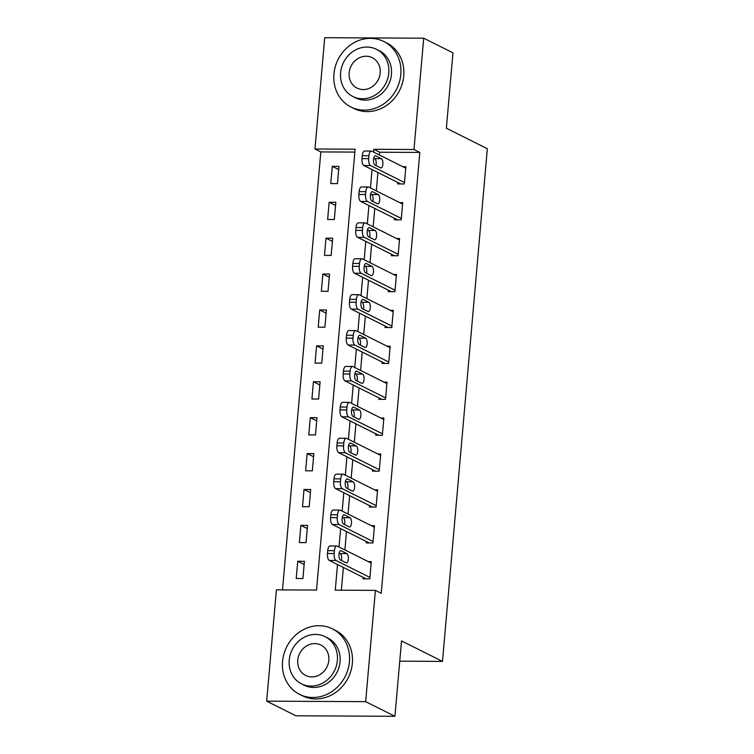 <?xml version="1.0" encoding="UTF-8"?>
<svg xmlns="http://www.w3.org/2000/svg" width="754" height="754" viewBox="0 0 754 754"><rect width="100%" height="100%" fill="white"/><g stroke="black" fill="none" stroke-linecap="round" stroke-linejoin="round"><path stroke-width="1.13" d="M423.71 38.209L452.966 52.837L446.377 128.237L487.329 148.727L442.485 661.399L401.524 640.909L394.926 716.3L295.926 715.791L266.671 701.163L276.407 589.864L316.539 590.071L355.106 149.198L314.974 148.99L324.71 37.7L423.71 38.209L413.974 149.499L373.843 149.292L373.598 152.082M354.861 152.091L320.827 151.922L282.505 589.892M320.827 151.922L314.974 148.99M302.91 578.535L304.418 561.296L297.726 561.259L296.218 578.497L302.91 578.535M306.049 542.626L307.557 525.397L300.874 525.359L299.366 542.597L306.049 542.626M309.197 506.726L310.695 489.497L304.013 489.459L302.505 506.697L309.197 506.726M312.335 470.826L313.843 453.597L307.151 453.559L305.643 470.788L312.335 470.826M315.474 434.926L316.982 417.688L310.29 417.659L308.782 434.888L315.474 434.926M318.612 399.026L320.12 381.788L313.438 381.76L311.93 398.989L318.612 399.026M321.76 363.117L323.268 345.888L316.576 345.85L315.068 363.089L321.76 363.117M324.899 327.217L326.407 309.988L319.715 309.951L318.207 327.189L324.899 327.217M328.037 291.317L329.545 274.088L322.853 274.051L321.345 291.28L328.037 291.317M331.176 255.417L332.684 238.189L326.001 238.151L324.493 255.38L331.176 255.417M334.324 219.518L335.832 202.279L329.14 202.251L327.632 219.48L334.324 219.518M337.462 183.618L338.97 166.38L332.278 166.351L330.77 183.58L337.462 183.618M337.509 564.529L335.266 590.165L375.407 590.373L381.251 593.294L419.827 152.431L379.686 152.223L379.451 155.013M377.914 172.543L376.303 190.913M374.776 208.443L373.164 226.813M371.628 244.343L370.026 262.712M368.489 280.252L366.887 298.612M365.351 316.152L363.739 334.522M362.212 352.052L360.601 370.421M359.064 387.952L357.462 406.321M355.926 423.852L354.323 442.221M352.787 459.752L351.175 478.121M349.649 495.661L348.037 514.03M346.501 531.561L344.898 549.93M343.362 567.46L341.373 590.194M363.239 577.404L363.117 578.836L369.799 578.874L371.307 561.636L368.282 561.626M366.378 541.504L366.256 542.937L372.947 542.974L374.446 525.736L371.42 525.726M369.517 505.595L369.394 507.037L376.086 507.065L377.594 489.836L374.559 489.817M372.664 469.695L372.533 471.137L379.224 471.165L380.732 453.936L377.707 453.917M375.803 433.795L375.68 435.228L382.363 435.265L383.871 418.036L380.845 418.018M378.942 397.895L378.819 399.328L385.511 399.366L387.019 382.137L383.984 382.118M382.08 361.995L381.958 363.428L388.649 363.466L390.157 346.227L387.132 346.218M385.228 326.096L385.096 327.528L391.788 327.566L393.296 310.328L390.27 310.318M388.367 290.186L388.244 291.628L394.926 291.657L396.434 274.428L393.409 274.409M391.505 254.287L391.383 255.729L398.074 255.757L399.582 238.528L396.547 238.509M394.644 218.387L394.521 219.819L401.213 219.857L402.721 202.628L399.695 202.609M397.792 182.487L397.66 183.919L404.351 183.957L405.859 166.728L402.834 166.709M399.743 661.173L442.485 661.399M394.926 716.3L365.662 701.663L266.671 701.163M419.827 152.431L413.974 149.499M375.407 590.373L365.662 701.663M372.061 169.622L370.459 187.982M368.923 205.522L367.311 223.891M365.775 241.421L364.173 259.791M362.636 277.321L361.034 295.691M359.498 313.221L357.886 331.59M356.359 349.121L354.748 367.49M353.211 385.03L351.609 403.39M350.073 420.93L348.471 439.299M346.934 456.83L345.323 475.199M343.796 492.73L342.184 511.099M340.648 528.629L339.046 546.999M379.686 152.223L373.843 149.292M304.145 564.473L297.726 561.259M338.687 169.556L332.278 166.351M335.549 205.456L329.14 202.251M332.41 241.355L326.001 238.151M329.272 277.255L322.853 274.051M326.124 313.164L319.715 309.951M322.985 349.064L316.576 345.85M319.847 384.964L313.438 381.76M316.708 420.864L310.29 417.659M313.56 456.764L307.151 453.559M310.422 492.664L304.013 489.459M307.283 528.573L300.874 525.359M369.931 577.432L335.992 560.458A5.862 2.394 90.3 0 1 334.154 553.549L334.399 550.674A5.862 2.394 90.3 0 1 336.774 545.981A5.862 2.394 90.3 0 1 337.245 546.103L371.185 563.078M336.774 545.981L330.082 545.943A5.862 2.394 -89.7 0 0 327.717 550.637L327.462 553.511A5.862 2.394 -89.7 0 0 329.3 560.429L366.142 578.855M340.431 559.986A4.694 1.913 -89.7 0 1 338.923 554.916A4.694 1.913 -89.7 0 1 340.855 550.693A4.694 1.913 -89.7 0 1 341.232 550.797L346.849 553.606A4.694 1.913 -89.7 0 1 348.348 558.676A4.694 1.913 -89.7 0 1 346.425 562.889A4.694 1.913 -89.7 0 1 346.048 562.795L340.431 559.986M339.177 553.078L340.158 553.568A4.694 1.913 -89.7 0 1 341.411 560.476M373.07 541.532L339.13 524.558A5.862 2.394 90.3 0 1 337.292 517.64L337.547 514.775A5.862 2.394 90.3 0 1 339.913 510.081A5.862 2.394 90.3 0 1 340.384 510.194L374.323 527.178M339.913 510.081L333.221 510.043A5.862 2.394 -89.7 0 0 330.855 514.737L330.601 517.612A5.862 2.394 -89.7 0 0 332.439 524.53L369.281 542.955M343.57 524.077A4.694 1.913 -89.7 0 1 342.071 519.006A4.694 1.913 -89.7 0 1 343.994 514.793A4.694 1.913 -89.7 0 1 344.371 514.888L349.988 517.696A4.694 1.913 -89.7 0 1 351.496 522.767A4.694 1.913 -89.7 0 1 349.564 526.989A4.694 1.913 -89.7 0 1 349.187 526.895L343.57 524.077M342.316 517.169L343.306 517.668A4.694 1.913 -89.7 0 1 344.559 524.577M376.208 505.632L342.269 488.658A5.862 2.394 90.3 0 1 340.431 481.74L340.685 478.875A5.862 2.394 90.3 0 1 343.051 474.181A5.862 2.394 90.3 0 1 343.522 474.294L377.462 491.269M343.051 474.181L336.369 474.143A5.862 2.394 -89.7 0 0 333.994 478.837L333.739 481.712A5.862 2.394 -89.7 0 0 335.577 488.62L372.419 507.046M346.708 488.177A4.694 1.913 -89.7 0 1 345.209 483.107A4.694 1.913 -89.7 0 1 347.132 478.894A4.694 1.913 -89.7 0 1 347.509 478.988L353.136 481.797A4.694 1.913 -89.7 0 1 354.634 486.867A4.694 1.913 -89.7 0 1 352.702 491.08A4.694 1.913 -89.7 0 1 352.325 490.986L346.708 488.177M345.455 481.269L346.444 481.768A4.694 1.913 -89.7 0 1 347.698 488.677M379.347 469.733L345.407 452.758A5.862 2.394 90.3 0 1 343.57 445.84L343.824 442.966A5.862 2.394 90.3 0 1 346.199 438.281A5.862 2.394 90.3 0 1 346.67 438.394L380.61 455.369M346.199 438.281L339.507 438.244A5.862 2.394 -89.7 0 0 337.132 442.937L336.887 445.803A5.862 2.394 -89.7 0 0 338.725 452.72L375.567 471.146M349.847 452.277A4.694 1.913 -89.7 0 1 348.348 447.207A4.694 1.913 -89.7 0 1 350.28 442.994A4.694 1.913 -89.7 0 1 350.657 443.088L356.274 445.897A4.694 1.913 -89.7 0 1 357.773 450.967A4.694 1.913 -89.7 0 1 355.85 455.18A4.694 1.913 -89.7 0 1 355.464 455.086L349.847 452.277M348.593 445.369L349.583 445.859A4.694 1.913 -89.7 0 1 350.836 452.768M382.495 433.833L348.555 416.858A5.862 2.394 90.3 0 1 346.717 409.94L346.963 407.066A5.862 2.394 90.3 0 1 349.338 402.372A5.862 2.394 90.3 0 1 349.809 402.495L383.748 419.469M349.338 402.372L342.646 402.344A5.862 2.394 -89.7 0 0 340.28 407.037L340.026 409.903A5.862 2.394 -89.7 0 0 341.864 416.821L378.706 435.247M352.995 416.378A4.694 1.913 -89.7 0 1 351.487 411.307A4.694 1.913 -89.7 0 1 353.419 407.094A4.694 1.913 -89.7 0 1 353.796 407.188L359.413 409.997A4.694 1.913 -89.7 0 1 360.912 415.068A4.694 1.913 -89.7 0 1 358.989 419.281A4.694 1.913 -89.7 0 1 358.612 419.186L352.995 416.378M351.741 409.469L352.721 409.959A4.694 1.913 -89.7 0 1 353.975 416.868M282.543 661.428A36.644 32.79 -63.4 0 0 299.592 694.368A36.644 32.79 -63.4 0 0 349.432 661.776A36.644 32.79 -63.4 0 0 332.373 628.836A36.644 32.79 -63.4 0 0 282.543 661.428M299.592 694.368L302.524 695.829A36.644 32.79 -63.4 0 0 352.354 663.237A36.644 32.79 -63.4 0 0 335.304 630.297L332.373 628.836M325.097 636.659L327.783 638.007A26.381 23.61 116.6 0 1 340.063 661.72A26.381 23.61 116.6 0 1 304.182 685.197L301.496 683.85A26.381 23.61 -63.4 0 0 337.377 660.381A26.381 23.61 -63.4 0 0 325.097 636.659A26.381 23.61 -63.4 0 0 289.216 660.127A26.381 23.61 -63.4 0 0 301.496 683.85M328.81 660.334A17.003 15.212 -63.4 0 0 320.902 645.047A17.003 15.212 -63.4 0 0 297.773 660.174A17.003 15.212 -63.4 0 0 305.69 675.461A17.003 15.212 -63.4 0 0 328.81 660.334M333.928 74.081A36.644 32.79 -63.4 0 0 350.978 107.021A36.644 32.79 -63.4 0 0 400.817 74.42A36.644 32.79 -63.4 0 0 383.758 41.479A36.644 32.79 -63.4 0 0 333.928 74.081M350.978 107.021L353.909 108.482A36.644 32.79 -63.4 0 0 403.739 75.89A36.644 32.79 -63.4 0 0 386.689 42.95L383.758 41.479M376.482 49.312L379.177 50.659A26.381 23.61 116.6 0 1 391.449 74.373A26.381 23.61 116.6 0 1 355.568 97.85L352.881 96.503A26.381 23.61 -63.4 0 0 388.762 73.034A26.381 23.61 -63.4 0 0 376.482 49.312A26.381 23.61 -63.4 0 0 340.601 72.78A26.381 23.61 -63.4 0 0 352.881 96.503M380.195 72.987A17.003 15.212 -63.4 0 0 372.288 57.7A17.003 15.212 -63.4 0 0 349.159 72.827A17.003 15.212 -63.4 0 0 357.076 88.114A17.003 15.212 -63.4 0 0 380.195 72.987M385.633 397.933L351.694 380.949A5.862 2.394 90.3 0 1 349.856 374.041L350.11 371.166A5.862 2.394 90.3 0 1 352.476 366.472A5.862 2.394 90.3 0 1 352.947 366.595L386.887 383.569M352.476 366.472L345.784 366.444A5.862 2.394 -89.7 0 0 343.419 371.128L343.164 374.003A5.862 2.394 -89.7 0 0 345.002 380.921L381.844 399.347M356.133 380.478A4.694 1.913 -89.7 0 1 354.634 375.407A4.694 1.913 -89.7 0 1 356.557 371.194A4.694 1.913 -89.7 0 1 356.934 371.288L362.551 374.097A4.694 1.913 -89.7 0 1 364.059 379.168A4.694 1.913 -89.7 0 1 362.127 383.381A4.694 1.913 -89.7 0 1 361.75 383.286L356.133 380.478M354.88 373.569L355.869 374.059A4.694 1.913 -89.7 0 1 357.123 380.968M388.772 362.024L354.832 345.049A5.862 2.394 90.3 0 1 352.995 338.141L353.249 335.266A5.862 2.394 90.3 0 1 355.615 330.572A5.862 2.394 90.3 0 1 356.095 330.695L390.025 347.669M355.615 330.572L348.932 330.535A5.862 2.394 -89.7 0 0 346.557 335.228L346.303 338.103A5.862 2.394 -89.7 0 0 348.141 345.021L384.983 363.447M359.272 344.578A4.694 1.913 -89.7 0 1 357.773 339.507A4.694 1.913 -89.7 0 1 359.696 335.285A4.694 1.913 -89.7 0 1 360.082 335.379L365.699 338.197A4.694 1.913 -89.7 0 1 367.198 343.268A4.694 1.913 -89.7 0 1 365.266 347.481A4.694 1.913 -89.7 0 1 364.889 347.387L359.272 344.578M358.018 337.669L359.008 338.16A4.694 1.913 -89.7 0 1 360.261 345.068M391.91 326.124L357.971 309.149A5.862 2.394 90.3 0 1 356.133 302.231L356.388 299.366A5.862 2.394 90.3 0 1 358.763 294.673A5.862 2.394 90.3 0 1 359.234 294.786L393.173 311.77M358.763 294.673L352.071 294.635A5.862 2.394 -89.7 0 0 349.696 299.329L349.451 302.203A5.862 2.394 -89.7 0 0 351.289 309.112L388.131 327.547M362.41 308.669A4.694 1.913 -89.7 0 1 360.912 303.598A4.694 1.913 -89.7 0 1 362.844 299.385A4.694 1.913 -89.7 0 1 363.221 299.479L368.838 302.288A4.694 1.913 -89.7 0 1 370.337 307.359A4.694 1.913 -89.7 0 1 368.414 311.581A4.694 1.913 -89.7 0 1 368.027 311.487L362.41 308.669M361.157 301.76L362.146 302.26A4.694 1.913 -89.7 0 1 363.4 309.168M395.058 290.224L361.119 273.25A5.862 2.394 90.3 0 1 359.281 266.332L359.526 263.466A5.862 2.394 90.3 0 1 361.901 258.773A5.862 2.394 90.3 0 1 362.372 258.886L396.312 275.86M361.901 258.773L355.209 258.735A5.862 2.394 -89.7 0 0 352.844 263.429L352.589 266.303A5.862 2.394 -89.7 0 0 354.427 273.212L391.269 291.638M365.558 272.769A4.694 1.913 -89.7 0 1 364.05 267.698A4.694 1.913 -89.7 0 1 365.982 263.485A4.694 1.913 -89.7 0 1 366.359 263.58L371.976 266.388A4.694 1.913 -89.7 0 1 373.475 271.459A4.694 1.913 -89.7 0 1 371.552 275.672A4.694 1.913 -89.7 0 1 371.175 275.578L365.558 272.769M364.305 265.86L365.285 266.36A4.694 1.913 -89.7 0 1 366.538 273.268M398.197 254.324L364.257 237.35A5.862 2.394 90.3 0 1 362.42 230.432L362.674 227.557A5.862 2.394 90.3 0 1 365.04 222.873A5.862 2.394 90.3 0 1 365.511 222.986L399.45 239.96M365.04 222.873L358.348 222.835A5.862 2.394 -89.7 0 0 355.982 227.529L355.728 230.394A5.862 2.394 -89.7 0 0 357.566 237.312L394.408 255.738M368.697 236.869A4.694 1.913 -89.7 0 1 367.198 231.798A4.694 1.913 -89.7 0 1 369.121 227.585A4.694 1.913 -89.7 0 1 369.498 227.68L375.115 230.488A4.694 1.913 -89.7 0 1 376.623 235.559A4.694 1.913 -89.7 0 1 374.691 239.772A4.694 1.913 -89.7 0 1 374.314 239.678L368.697 236.869M367.443 229.961L368.433 230.451A4.694 1.913 -89.7 0 1 369.686 237.359M401.335 218.424L367.396 201.45A5.862 2.394 90.3 0 1 365.558 194.532L365.813 191.657A5.862 2.394 90.3 0 1 368.178 186.964A5.862 2.394 90.3 0 1 368.659 187.086L402.589 204.061M368.178 186.964L361.496 186.935A5.862 2.394 -89.7 0 0 359.121 191.629L358.866 194.494A5.862 2.394 -89.7 0 0 360.714 201.412L397.547 219.838M371.835 200.969A4.694 1.913 -89.7 0 1 370.337 195.899A4.694 1.913 -89.7 0 1 372.259 191.686A4.694 1.913 -89.7 0 1 372.646 191.78L378.263 194.589A4.694 1.913 -89.7 0 1 379.762 199.659A4.694 1.913 -89.7 0 1 377.829 203.872A4.694 1.913 -89.7 0 1 377.452 203.778L371.835 200.969M370.582 194.061L371.571 194.551A4.694 1.913 -89.7 0 1 372.825 201.459M404.474 182.525L370.544 165.541A5.862 2.394 90.3 0 1 368.697 158.632L368.951 155.758A5.862 2.394 90.3 0 1 371.326 151.064A5.862 2.394 90.3 0 1 371.797 151.186L405.737 168.161M371.326 151.064L364.634 151.036A5.862 2.394 -89.7 0 0 362.259 155.72L362.014 158.594A5.862 2.394 -89.7 0 0 363.852 165.512L400.694 183.938M374.983 165.069A4.694 1.913 -89.7 0 1 373.475 159.999A4.694 1.913 -89.7 0 1 375.407 155.786A4.694 1.913 -89.7 0 1 375.784 155.88L381.401 158.689A4.694 1.913 -89.7 0 1 382.9 163.759A4.694 1.913 -89.7 0 1 380.977 167.972A4.694 1.913 -89.7 0 1 380.6 167.878L374.983 165.069M373.72 158.161L374.71 158.651A4.694 1.913 -89.7 0 1 375.963 165.56M329.3 560.429L335.992 560.458M327.462 553.511L334.154 553.549M327.717 550.637L334.399 550.674M341.232 550.797L340.478 550.788M346.849 553.606L340.158 553.568M332.439 524.53L339.13 524.558M330.601 517.612L337.292 517.64M330.855 514.737L337.547 514.775M344.371 514.888L343.617 514.888M349.988 517.696L343.306 517.668M335.577 488.62L342.269 488.658M333.739 481.712L340.431 481.74M333.994 478.837L340.685 478.875M347.509 478.988L346.755 478.988M353.136 481.797L346.444 481.768M338.725 452.72L345.407 452.758M336.887 445.803L343.57 445.84M337.132 442.937L343.824 442.966M350.657 443.088L349.894 443.088M356.274 445.897L349.583 445.859M341.864 416.821L348.555 416.858M340.026 409.903L346.717 409.94M340.28 407.037L346.963 407.066M353.796 407.188L353.042 407.179M359.413 409.997L352.721 409.959M345.002 380.921L351.694 380.949M343.164 374.003L349.856 374.041M343.419 371.128L350.11 371.166M356.934 371.288L356.18 371.279M362.551 374.097L355.869 374.059M348.141 345.021L354.832 345.049M346.303 338.103L352.995 338.141M346.557 335.228L353.249 335.266M360.082 335.379L359.319 335.379M365.699 338.197L359.008 338.16M351.289 309.112L357.971 309.149M349.451 302.203L356.133 302.231M349.696 299.329L356.388 299.366M363.221 299.479L362.457 299.479M368.838 302.288L362.146 302.26M354.427 273.212L361.119 273.25M352.589 266.303L359.281 266.332M352.844 263.429L359.526 263.466M366.359 263.58L365.605 263.58M371.976 266.388L365.285 266.36M357.566 237.312L364.257 237.35M355.728 230.394L362.42 230.432M355.982 227.529L362.674 227.557M369.498 227.68L368.744 227.68M375.115 230.488L368.433 230.451M360.714 201.412L367.396 201.45M358.866 194.494L365.558 194.532M359.121 191.629L365.813 191.657M372.646 191.78L371.882 191.77M378.263 194.589L371.571 194.551M363.852 165.512L370.544 165.541M362.014 158.594L368.697 158.632M362.259 155.72L368.951 155.758M375.784 155.88L375.03 155.871M381.401 158.689L374.71 158.651"/></g></svg>
